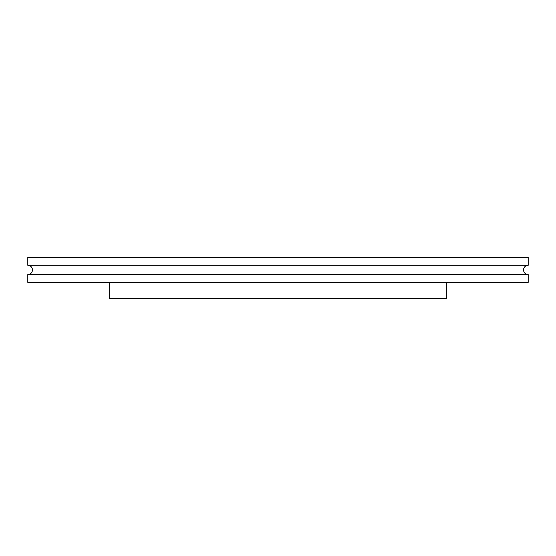 <?xml version="1.0" encoding="UTF-8"?>
<svg xmlns="http://www.w3.org/2000/svg" width="556" height="556" viewBox="0 0 556 556"><rect width="100%" height="100%" fill="white"/><g stroke="black" fill="none" stroke-linecap="round" stroke-linejoin="round"><path stroke-width="0.83" d="M528.2 265.288A4.636 4.636 0 0 0 523.564 269.924A4.636 4.636 0 0 0 528.2 274.56L27.8 274.56A4.636 4.636 0 0 0 32.436 269.924A4.636 4.636 0 0 0 27.8 265.288L27.8 257.484L528.2 257.484L528.2 265.288L27.8 265.288M27.8 274.56L27.8 282.372L528.2 282.372L528.2 274.56M446.788 282.372L446.788 298.516L109.212 298.516L109.212 282.372"/></g></svg>
